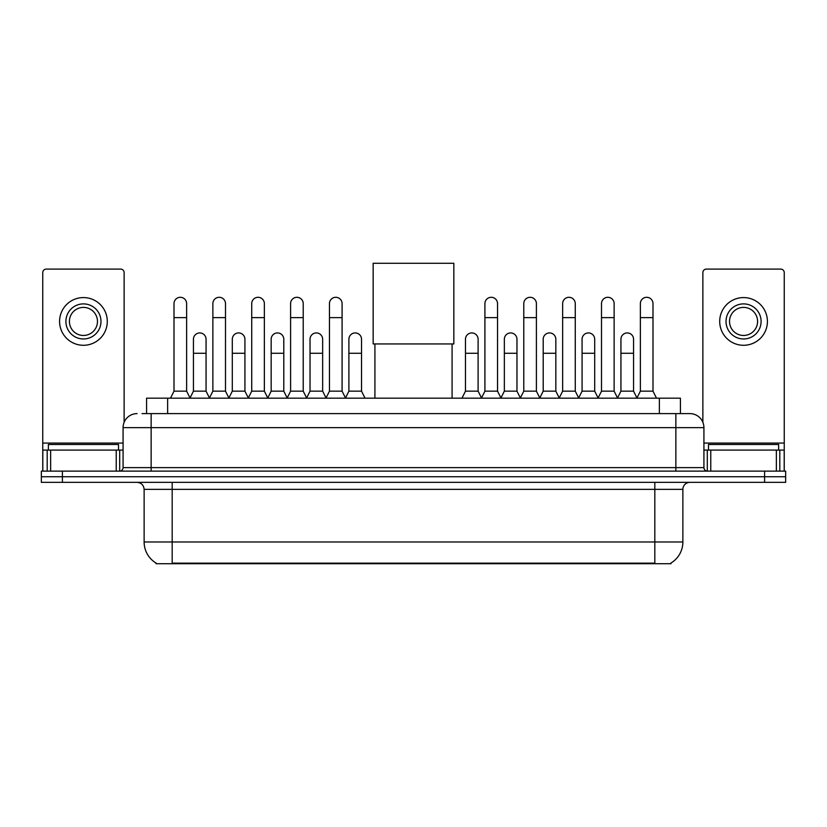 <?xml version="1.0" encoding="UTF-8"?>
<svg xmlns="http://www.w3.org/2000/svg" width="827" height="827" viewBox="0 0 827 827"><rect width="100%" height="100%" fill="white"/><g stroke="black" fill="none" stroke-linecap="round" stroke-linejoin="round"><path stroke-width="1.24" d="M142.017 413.603L151.134 413.603L142.017 413.603L146.586 413.603L146.586 398.169L680.414 398.169L680.414 413.603M670.955 563.042L670.955 563.725L156.045 563.725L156.045 563.042M156.251 563.166A24.552 24.552 0 0 1 144.125 541.985L172.181 541.985L172.181 563.166L654.819 563.166L654.819 541.985L682.875 541.985L682.875 489.367A7.019 7.019 0 0 1 689.894 482.358M144.125 541.985L144.125 489.367C143.702 485.108 141.365 482.772 137.106 482.358M670.749 563.166A24.552 24.552 0 0 0 682.875 541.985M62.397 471.132L785.65 471.132L785.65 476.745L41.35 476.745L41.35 482.358L62.397 482.358L62.397 476.745L41.35 476.745L41.35 471.132L62.397 471.132L62.397 476.745L785.65 476.745L785.65 482.358L62.397 482.358M137.106 413.603A14.028 14.028 0 0 0 123.078 427.631L123.078 467.617A3.504 3.504 0 0 1 119.564 471.132M689.894 413.603L675.866 413.603L689.894 413.603A14.028 14.028 0 0 1 703.922 427.631L703.922 467.617C704.128 469.757 705.297 470.925 707.436 471.132M703.922 427.631L151.134 427.631L151.134 413.603L675.866 413.603L675.866 467.617L703.922 467.617M118.519 450.084L118.519 444.471L48.369 444.471L48.369 450.084M116.235 471.132L116.235 450.084L50.643 450.084L50.643 471.132M124.133 422.308L124.133 272.6A3.504 3.504 0 0 0 120.618 269.095L46.26 269.095A3.504 3.504 0 0 0 42.756 272.6L42.756 450.084L50.643 450.084M116.235 450.084L123.078 450.084M42.756 471.132L42.756 450.084M83.444 303.891A17.543 17.543 0 0 0 65.902 321.424A17.543 17.543 0 0 0 83.444 338.967A17.543 17.543 0 0 0 100.977 321.424A17.543 17.543 0 0 0 83.444 303.891M83.444 307.396A14.028 14.028 0 0 0 69.406 321.424A14.028 14.028 0 0 0 83.444 335.462A14.028 14.028 0 0 0 97.472 321.424A14.028 14.028 0 0 0 83.444 307.396M83.444 345.283A23.849 23.849 0 0 0 107.293 321.424A23.849 23.849 0 0 0 83.444 297.575A23.849 23.849 0 0 0 59.585 321.424A23.849 23.849 0 0 0 83.444 345.283M778.631 450.084L778.631 444.471L708.481 444.471L708.481 450.084M374.92 343.949L374.92 398.169M452.08 343.949L452.08 398.169M373.163 263.275L453.837 263.275L453.837 343.949L373.163 343.949L373.163 263.275M170.496 398.169L174.001 391.161L186.633 391.161L190.138 398.169M186.633 391.161L186.633 303.612A6.316 6.316 0 0 0 180.317 297.296A6.316 6.316 0 0 1 180.72 297.307M174.001 391.161L174.001 317.64L186.633 317.64M174.001 317.64L174.001 303.612A6.316 6.316 0 0 1 180.317 297.296M209.365 398.169L212.87 391.161L225.492 391.161L229.007 398.169M225.492 391.161L225.492 303.612A6.316 6.316 0 0 0 219.186 297.296A6.316 6.316 0 0 1 219.579 297.307M212.87 391.161L212.87 317.64L225.492 317.64M212.87 317.64L212.87 303.612A6.316 6.316 0 0 1 219.186 297.296M248.224 398.169L251.728 391.161L264.361 391.161L267.865 398.169M264.361 391.161L264.361 303.612A6.316 6.316 0 0 0 258.045 297.296A6.316 6.316 0 0 1 258.438 297.307M251.728 391.161L251.728 317.64L264.361 317.64M251.728 317.64L251.728 303.612A6.316 6.316 0 0 1 258.045 297.296M287.093 398.169L290.597 391.161L303.22 391.161L306.734 398.169M303.22 391.161L303.22 303.612A6.316 6.316 0 0 0 296.914 297.296A6.316 6.316 0 0 1 297.307 297.307M290.597 391.161L290.597 317.64L303.22 317.64M290.597 317.64L290.597 303.612A6.316 6.316 0 0 1 296.914 297.296M325.952 398.169L329.456 391.161L342.089 391.161L345.593 398.169M342.089 391.161L342.089 303.612A6.316 6.316 0 0 0 335.772 297.296A6.316 6.316 0 0 1 336.165 297.307M329.456 391.161L329.456 317.64L342.089 317.64M329.456 317.64L329.456 303.612A6.316 6.316 0 0 1 335.772 297.296M481.407 398.169L484.911 391.161L497.544 391.161L501.048 398.169M497.544 391.161L497.544 303.612A6.316 6.316 0 0 0 491.228 297.296A6.316 6.316 0 0 1 491.62 297.307M484.911 391.161L484.911 317.64L497.544 317.64M484.911 317.64L484.911 303.612A6.316 6.316 0 0 1 491.228 297.296M520.266 398.169L523.78 391.161L536.403 391.161L539.907 398.169M536.403 391.161L536.403 303.612A6.316 6.316 0 0 0 530.086 297.296A6.316 6.316 0 0 1 530.489 297.307M523.78 391.161L523.78 317.64L536.403 317.64M523.78 317.64L523.78 303.612A6.316 6.316 0 0 1 530.086 297.296M559.135 398.169L562.639 391.161L575.272 391.161L578.776 398.169M575.272 391.161L575.272 303.612A6.316 6.316 0 0 0 568.955 297.296A6.316 6.316 0 0 1 569.348 297.307M562.639 391.161L562.639 317.64L575.272 317.64M562.639 317.64L562.639 303.612A6.316 6.316 0 0 1 568.955 297.296M597.993 398.169L601.508 391.161L614.13 391.161L617.635 398.169M614.13 391.161L614.13 303.612A6.316 6.316 0 0 0 607.814 297.296A6.316 6.316 0 0 1 608.217 297.307M601.508 391.161L601.508 317.64L614.13 317.64M601.508 317.64L601.508 303.612A6.316 6.316 0 0 1 607.814 297.296M636.862 398.169L640.367 391.161L652.999 391.161L656.504 398.169M652.999 391.161L652.999 303.612A6.316 6.316 0 0 0 646.683 297.296A6.316 6.316 0 0 1 647.076 297.307M640.367 391.161L640.367 317.64L652.999 317.64M640.367 317.64L640.367 303.612A6.316 6.316 0 0 1 646.683 297.296M190.034 397.963L193.435 391.161L206.068 391.161L209.469 397.963M206.068 391.161L206.068 339.246A6.316 6.316 0 0 0 200.144 332.94A6.316 6.316 0 0 1 206.068 339.246M193.435 391.161L193.435 353.274L206.068 353.274M193.435 353.274L193.435 339.246A6.316 6.316 0 0 1 200.144 332.94M228.903 397.963L232.304 391.161L244.926 391.161L248.327 397.963M244.926 391.161L244.926 339.246A6.316 6.316 0 0 0 239.013 332.94A6.316 6.316 0 0 1 244.926 339.246M232.304 391.161L232.304 353.274L244.926 353.274M232.304 353.274L232.304 339.246A6.316 6.316 0 0 1 239.013 332.94M267.762 397.963L271.163 391.161L283.795 391.161L287.196 397.963M283.795 391.161L283.795 339.246A6.316 6.316 0 0 0 277.872 332.94A6.316 6.316 0 0 1 283.795 339.246M271.163 391.161L271.163 353.274L283.795 353.274M271.163 353.274L271.163 339.246A6.316 6.316 0 0 1 277.872 332.94M306.621 397.963L310.032 391.161L322.654 391.161L326.055 397.963M322.654 391.161L322.654 339.246A6.316 6.316 0 0 0 316.741 332.94A6.316 6.316 0 0 1 322.654 339.246M310.032 391.161L310.032 353.274L322.654 353.274M310.032 353.274L310.032 339.246A6.316 6.316 0 0 1 316.741 332.94M345.49 397.963L348.891 391.161L361.523 391.161L365.027 398.169M361.523 391.161L361.523 339.246A6.316 6.316 0 0 0 355.6 332.94A6.316 6.316 0 0 1 361.523 339.246M348.891 391.161L348.891 353.274L361.523 353.274M348.891 353.274L348.891 339.246A6.316 6.316 0 0 1 355.6 332.94M461.973 398.169L465.477 391.161L478.109 391.161L481.51 397.963M478.109 391.161L478.109 339.246A6.316 6.316 0 0 0 472.196 332.94A6.316 6.316 0 0 1 478.109 339.246M465.477 391.161L465.477 353.274L478.109 353.274M465.477 353.274L465.477 339.246A6.316 6.316 0 0 1 472.196 332.94M500.945 397.963L504.346 391.161L516.968 391.161L520.379 397.963M516.968 391.161L516.968 339.246A6.316 6.316 0 0 0 511.055 332.94A6.316 6.316 0 0 1 516.968 339.246M504.346 391.161L504.346 353.274L516.968 353.274M504.346 353.274L504.346 339.246A6.316 6.316 0 0 1 511.055 332.94M539.804 397.963L543.205 391.161L555.837 391.161L559.238 397.963M555.837 391.161L555.837 339.246A6.316 6.316 0 0 0 549.924 332.94A6.316 6.316 0 0 1 555.837 339.246M543.205 391.161L543.205 353.274L555.837 353.274M543.205 353.274L543.205 339.246A6.316 6.316 0 0 1 549.924 332.94M578.673 397.963L582.074 391.161L594.696 391.161L598.097 397.963M594.696 391.161L594.696 339.246A6.316 6.316 0 0 0 588.783 332.94A6.316 6.316 0 0 1 594.696 339.246M582.074 391.161L582.074 353.274L594.696 353.274M582.074 353.274L582.074 339.246A6.316 6.316 0 0 1 588.783 332.94M617.531 397.963L620.932 391.161L633.565 391.161L636.966 397.963M633.565 391.161L633.565 339.246A6.316 6.316 0 0 0 627.641 332.94A6.316 6.316 0 0 1 633.565 339.246M620.932 391.161L620.932 353.274L633.565 353.274M620.932 353.274L620.932 339.246A6.316 6.316 0 0 1 627.641 332.94M776.357 471.132L776.357 450.084L710.765 450.084L710.765 471.132M784.244 471.132L784.244 450.084L784.244 471.132M776.357 450.084L784.244 450.084L784.244 272.6A3.504 3.504 0 0 0 780.74 269.095L706.382 269.095A3.504 3.504 0 0 0 702.867 272.6L702.867 422.308M703.922 450.084L710.765 450.084M743.556 303.891A17.543 17.543 0 0 0 726.023 321.424A17.543 17.543 0 0 0 743.556 338.967A17.543 17.543 0 0 0 761.098 321.424A17.543 17.543 0 0 0 743.556 303.891M743.556 307.396A14.028 14.028 0 0 0 729.528 321.424A14.028 14.028 0 0 0 743.556 335.462A14.028 14.028 0 0 0 757.594 321.424A14.028 14.028 0 0 0 743.556 307.396M743.556 345.283A23.849 23.849 0 0 0 767.415 321.424A23.849 23.849 0 0 0 743.556 297.575A23.849 23.849 0 0 0 719.707 321.424A23.849 23.849 0 0 0 743.556 345.283M652.017 563.725L652.017 563.042M174.983 563.725L174.983 563.042M167.633 413.603L167.633 398.169M659.367 413.603L659.367 398.169M654.819 482.358L654.819 489.367L144.125 489.367M682.875 489.367L654.819 489.367L654.819 541.985L172.181 541.985L172.181 482.358M764.603 482.358L764.603 471.132M151.134 471.132L151.134 427.631L123.078 427.631M123.078 467.617L675.866 467.617L675.866 471.132M123.078 443.065L42.756 443.065M119.688 450.084L119.688 471.132M42.808 450.084L42.808 471.132M47.191 471.132L47.191 450.084M784.244 443.065L703.922 443.065M784.192 471.132L784.192 450.084M779.809 450.084L779.809 471.132M707.312 471.132L707.312 450.084"/></g></svg>
